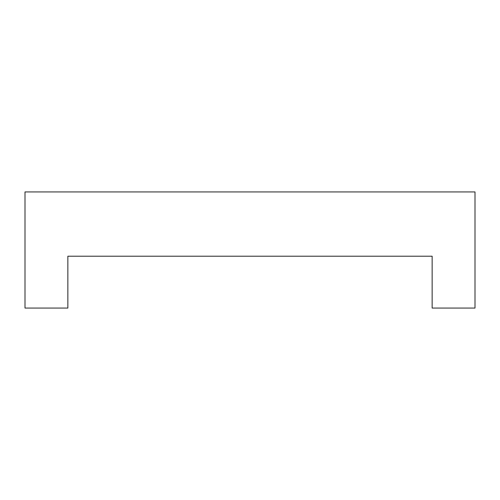 <?xml version="1.0" encoding="UTF-8"?>
<svg xmlns="http://www.w3.org/2000/svg" width="500" height="500" viewBox="0 0 500 500"><rect width="100%" height="100%" fill="white"/><g stroke="black" fill="none" stroke-linecap="round" stroke-linejoin="round"><path stroke-width="0.75" d="M432.144 256.212L67.856 256.212L67.856 308.069L25 308.069L25 191.931L475 191.931L475 308.069L432.144 308.069L432.144 256.212"/></g></svg>
